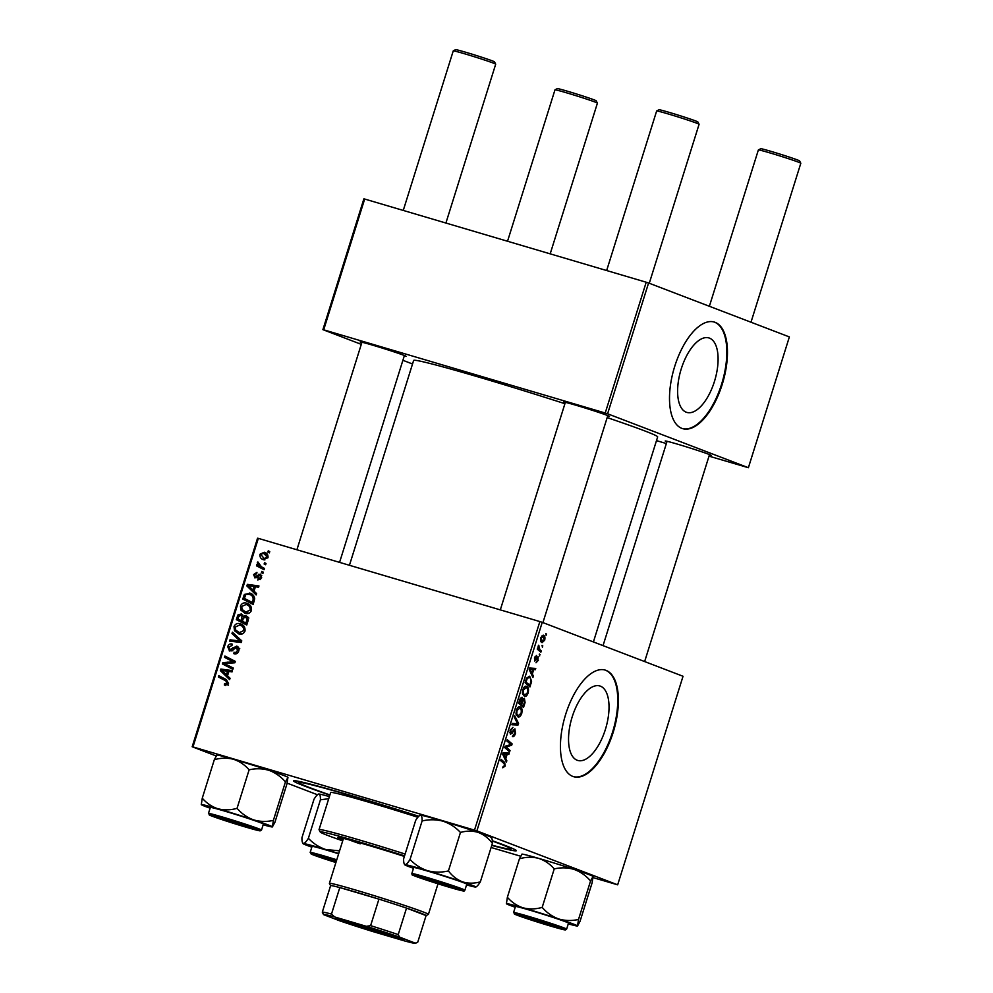 <?xml version="1.0" encoding="UTF-8"?>
<svg xmlns="http://www.w3.org/2000/svg" width="993" height="993" viewBox="0 0 993 993"><rect width="100%" height="100%" fill="white"/><g stroke="black" fill="none" stroke-linecap="round" stroke-linejoin="round"><path stroke-width="1.49" d="M605.358 729.557A38.839 17.713 106.5 0 0 599.784 685.952A38.839 17.713 106.5 0 0 572.204 716.859A38.839 17.713 106.5 0 0 577.777 760.452A38.839 17.713 106.5 0 0 605.358 729.557M613.14 732.486A55.596 25.346 106.5 0 0 605.171 670.076A55.596 25.346 106.5 0 0 565.687 714.302A55.596 25.346 106.5 0 0 573.656 776.7A55.596 25.346 106.5 0 0 613.14 732.486M573.346 776.613A55.596 25.346 106.5 0 0 612.507 732.3A55.596 25.346 106.5 0 0 604.849 669.99M565.178 402.885A24.093 0.77 17.4 0 1 563.515 402.028A24.093 0.77 17.4 0 1 576.201 405.318A24.093 0.77 17.4 0 1 609.466 416.439A24.093 0.77 17.4 0 1 607.617 416.191M361.775 342.784A24.093 0.77 17.4 0 1 360.111 341.927A24.093 0.77 17.4 0 1 372.809 345.216A24.093 0.77 17.4 0 1 406.075 356.326A24.093 0.77 17.4 0 1 404.213 356.077M666.899 441.848A24.093 0.77 17.4 0 1 665.236 440.991A24.093 0.77 17.4 0 1 677.921 444.281A24.093 0.77 17.4 0 1 711.187 455.402A24.093 0.77 17.4 0 1 709.337 455.154M329.837 795.157A116.74 3.724 17.4 0 1 293.618 780.783A116.74 3.724 17.4 0 1 355.097 796.696A116.74 3.724 17.4 0 1 418.761 816.246M593.404 641.937L657.651 436.92A127.861 4.071 -162.6 0 0 607.17 417.606M564.918 403.704A127.861 4.071 -162.6 0 0 481.071 377.774A127.861 4.071 -162.6 0 0 413.634 360.447L349.437 565.29M714.426 381.523A38.839 17.713 106.5 0 0 708.853 337.918A38.839 17.713 106.5 0 0 681.272 368.825A38.839 17.713 106.5 0 0 686.846 412.418A38.839 17.713 106.5 0 0 714.426 381.523M722.209 384.452A55.596 25.346 106.5 0 0 714.24 322.042A55.596 25.346 106.5 0 0 674.756 366.268A55.596 25.346 106.5 0 0 682.725 428.666A55.596 25.346 106.5 0 0 722.209 384.452M682.414 428.579A55.596 25.346 106.5 0 0 721.576 384.254A55.596 25.346 106.5 0 0 713.917 321.955M539.857 621.568L542.24 622.338L476.876 830.893L474.505 830.123L539.857 621.568L258.341 538.367L192.977 746.922L192.183 746.761L216.089 755.909M287.126 783.129L317.462 794.748M192.183 746.761L257.547 538.206L258.341 538.367M476.876 830.893L617.671 884.825L593.082 877.626M520.593 856.202L491.113 847.488M526.29 686.262L526.625 686.362C528.388 687.007 528.897 689.216 528.152 692.99C527.022 695.745 525.781 696.85 524.428 696.316L522.504 693.685L522.814 689.688C523.981 686.846 525.247 685.741 526.625 686.362L526.439 686.3M532.335 673.962L533.378 676.059L532.931 677.449L529.195 669.58L529.691 668.016L535.761 668.438L535.351 669.729L533.713 669.567L532.335 673.962L531.106 673.602M505.251 766.037L502.768 767.8L503.103 766.484L504.63 765.715L504.121 763.617L500.671 760.638L501.08 759.335L504.655 762.425L505.251 766.037L504.593 765.839M514.895 728.85L515.479 733.405C514.61 735.974 513.58 737.017 512.4 736.521L514.858 733.082L514.722 730.215L510.476 734.348L510.092 730.314L512.947 727.372L510.725 730.612L510.836 733.045L514.97 728.874M512.984 735.316L513.654 735.192M514.722 730.215L513.182 730.078M510.874 733.057L509.682 732.697L511.482 732.747M514.709 715.816L518.557 723.338L518.036 724.989L511.904 724.753L512.314 723.463L517.576 723.649L514.275 717.207L514.709 715.816M519.848 706.83L520.183 706.929C521.946 707.575 522.455 709.784 521.71 713.557C520.58 716.313 519.339 717.418 517.974 716.884L516.062 714.252L516.372 710.256C517.539 707.413 518.805 706.308 520.183 706.929L519.984 706.867M545.84 633.46L546.125 635.346L545.84 633.46M542.24 622.338L683.035 676.27L617.671 884.825M524.391 698.29L525.074 702.535L523.522 707.488L518.644 703.28L520.258 698.427L522.057 697.21L522.864 699.432L524.428 698.302M505.809 758.64L506.84 760.737L506.405 762.127L502.669 754.258L503.153 752.682L509.223 753.116L508.826 754.407L507.175 754.246L505.809 758.64L504.568 758.267M507.075 747.915L510.03 750.534L509.62 751.838L504.754 747.605L505.176 746.24L510.985 744.502L506.827 740.977L507.237 739.673L512.115 743.894L511.693 745.246L505.884 747.009L507.075 747.915L504.854 747.257M538.405 660.258L536.009 662.778L537.921 660.01L537.834 658.086L534.768 661.053L534.47 657.912L536.605 655.454L534.954 658.16L535.078 659.724L538.194 656.783L537.883 660.109M537.25 657.143L538.107 656.758M531.603 681.223L529.964 686.92L525.086 682.712L526.625 678.082L529.666 676.196L531.603 681.223L530.895 681.012M543.221 635.148L543.469 635.222C544.834 635.669 545.244 637.32 544.698 640.187L542.128 642.632C540.688 642.21 540.254 640.535 540.837 637.58L543.32 635.172M542.116 645.351L542.401 647.237L542.116 645.351M539.844 649.633L541.259 650.911L540.85 652.215L537.3 649.149L537.709 647.846L538.429 648.491L538.603 645.239L539.844 649.633L537.374 648.901M539.398 654.027L539.683 655.914L539.398 654.027M263.306 572.142L262.897 573.42L261.407 572.688L261.817 571.372L263.306 572.142M266.025 563.465L265.627 564.744L264.126 564.012L264.535 562.696L266.025 563.465M245.321 613.351L240.951 610.198L240.43 606.04C241.833 603.247 243.918 602.304 246.698 603.223C250.224 604.24 251.8 606.673 251.44 610.509C250.075 613.227 248.039 614.17 245.321 613.351L244.501 613.066M256.591 593.566L256.157 594.968L246.885 585.944L247.381 584.368L258.974 585.957L258.577 587.248L255.424 586.764L254.047 591.158L256.591 593.566M241.659 614.071L243.248 616.355L245.966 615.474L248.287 620.042L246.736 625.007L236.322 619.644L238.035 614.816L241.411 613.972M241.771 640.857L241.262 642.496L229.594 641.118L230.004 639.815L239.996 641.006L231.965 633.559L232.399 632.181L241.771 640.857M225.312 685.381L224.331 684.971L224.592 683.631L227.273 683.11L225.721 680.801L218.348 677.003L218.758 675.699L226.392 679.622L228.539 683.569L225.312 685.381L224.331 684.971L225.61 685.455M224.592 683.631L227.745 684.897M233.256 668.041L232.846 669.344L222.432 663.957L222.854 662.604L233.367 661.847L224.505 657.341L224.914 656.038L235.329 661.4L234.907 662.765L224.406 663.547L233.256 668.041M474.505 830.123L192.977 746.922M230.053 678.244L229.619 679.634L220.347 670.623L220.843 669.046L232.436 670.623L232.039 671.913L228.887 671.442L227.509 675.836L230.053 678.244M229.557 650.998L227.695 646.666C228.527 644.457 229.966 643.576 232.039 643.998L231.99 645.4L228.973 647.088L229.879 649.683L236.731 646.095C238.73 646.94 239.412 648.553 238.767 650.936C237.836 653.493 236.185 654.399 233.827 653.667L234.087 652.339L235.825 652.488L237.501 650.465L236.433 647.411L232.424 650.254L229.246 650.887M239.76 648.677L236.433 647.411M232.896 650.849L232.077 650.527M238.879 633.906L234.509 630.766L233.988 626.608C235.391 623.815 237.476 622.872 240.256 623.79C243.781 624.808 245.358 627.228 244.998 631.076C243.633 633.795 241.597 634.738 238.879 633.906L238.059 633.633M255.04 577.951L253.587 574.575L256.951 572.365L256.69 573.693L254.58 574.935L255.263 576.61L260.315 574.066L261.693 577.789L257.857 580.011L258.118 578.683L260.7 577.429L260.005 575.381L254.804 577.864M258.341 577.789L257.187 577.355M250.931 593.529L249.615 593.02C252.458 593.777 254.158 595.676 254.692 598.705L253.19 604.439L242.764 599.077L244.377 594.447L250.248 593.231M263.815 559.829C260.973 559.121 259.682 557.259 259.955 554.243L264.262 552.232C266.993 552.952 268.234 554.777 267.986 557.718L263.207 559.618M264.473 568.418L264.064 569.721L256.492 565.824L256.902 564.52L258.453 565.34L257.299 562.721L257.87 561.926L261.457 566.817L264.473 568.418M269.748 551.574L269.351 552.865L267.849 552.12L268.259 550.805L269.748 551.574M646.207 282.223L648.578 282.993L607.592 413.783L605.221 413.014L646.207 282.223L364.679 199.034L323.693 329.813L322.899 329.651L361.291 344.36M402.897 360.298L412.529 363.984M322.899 329.651L363.885 198.861L364.679 199.034M607.592 413.783L748.387 467.715L709.027 456.147M666.365 443.548L656.497 440.631M748.387 467.715L789.373 336.925L648.578 282.993M605.221 413.014L323.693 329.813M492.305 840.723A116.74 3.724 17.4 0 1 516.31 850.567A116.74 3.724 17.4 0 1 491.771 845.415M232.958 668.984L222.432 663.957M225.597 665.173L225.895 664.218M225.337 663.547L222.854 662.604M234.993 662.468L233.367 661.847M235.031 662.356L230.599 660.519M233.765 661.735L224.505 657.341M227.67 658.558L227.968 657.614M227.534 675.749L226.553 674.793M223.4 671.789L220.347 670.623M223.847 670.759L220.843 669.046M224.008 670.263L232.213 671.38M223.686 672.062L226.441 674.744L227.534 671.243L221.749 670.374L223.686 672.062M227.695 675.228L226.441 674.744M228.8 671.727L227.534 671.243M228.539 683.581L227.273 683.11M225.721 680.801L218.348 677.003M221.513 678.207L221.811 677.263M237.501 653.133L235.825 652.488M238.767 650.949L237.501 650.465M238.903 648.355L236.706 647.51M231.071 651.023L230.674 649.993M228.961 647.151L227.695 646.666M232.598 650.105L231.021 649.496M237.203 647.697L238.345 647.2M233.007 641.528L230.004 639.815M233.169 641.031L241.436 641.937M241.535 641.59L239.996 641.006M241.733 640.957L235.118 634.775L231.965 633.559M239.76 634.105L237.675 631.982L234.509 630.766M235.254 627.092L233.988 626.608M239.685 625.019L242.366 624.758M244.452 626.931L239.723 625.031L235.267 627.03L235.676 630.009L239.325 632.64L243.732 630.605C243.844 627.626 242.515 625.776 239.723 625.031M241.783 633.608L238.618 632.404L241.783 633.608M244.986 631.089L243.732 630.605M246.847 624.647L236.322 619.644M239.487 620.848L239.785 619.905M239.4 615.337L238.035 614.816M241.671 615.499L242.751 614.965M244.365 616.777L243.248 616.355M246.736 617.199L247.691 616.641M237.948 618.962L241.2 620.637L242.044 616.318L240.728 615.151L238.643 616.765L237.948 618.962M242.453 621.121L241.2 620.637M244.092 616.43L240.728 615.151M243.993 617.063L242.044 616.318M242.416 621.258L245.929 623.07L247.021 619.384L245.532 616.74L243.273 618.54L242.416 621.258M247.195 623.554L245.929 623.07M248.324 617.82L245.867 616.876M248.895 618.031L245.532 616.74M248.337 619.88L247.021 619.384M260.563 579.614L258.118 578.683M261.68 577.802L260.7 577.429M256.715 577.74L256.579 577.119M254.568 574.947L253.587 574.575M257.336 577.206L255.946 576.672M261.755 575.468L258.652 574.277M254.071 591.071L253.091 590.115M249.938 587.111L246.885 585.944M250.385 586.081L247.381 584.368M250.534 585.585L258.739 586.702M250.224 587.397L252.979 590.065L254.071 586.565L248.287 585.696L250.224 587.397M254.233 590.55L252.979 590.065M255.338 587.049L254.071 586.565M253.302 604.079L242.764 599.077M245.929 600.281L246.227 599.338M254.158 601.336L252.892 600.852C253.674 597.364 252.433 595.167 249.144 594.286L244.377 594.447M249.106 594.273L251.775 594.013M253.947 596.197L249.144 594.286M245.681 594.956L244.39 598.394L252.371 602.503L252.892 600.852M253.637 602.987L252.371 602.503M246.202 613.537L244.117 611.415L240.951 610.198M241.696 606.524L240.43 606.04M246.127 604.464L248.821 604.203M250.894 606.363L246.177 604.476L241.709 606.462L242.118 609.441L245.78 612.073L250.174 610.037C250.286 607.071 248.958 605.209 246.177 604.476M248.225 613.041L245.06 611.837L248.225 613.041M251.44 610.521L250.174 610.037M264.833 560.002L263.282 558.203M267.961 557.781L263.853 553.523L259.955 554.243M264.411 553.709L266.31 553.238M267.8 555.025L263.853 553.523M260.948 554.591L264.101 558.5L266.98 557.408M265.665 564.607L264.126 564.012M264.175 569.361L256.492 565.824M259.657 567.04L259.992 565.936L258.453 565.34M258.59 563.205L257.299 562.721M262.946 573.284L261.407 572.688M269.388 552.716L267.849 552.12M545.728 633.819L546.535 634.068M524.403 702.336L525.074 702.535M522.181 699.233L522.864 699.432M519.624 702.473L521.139 703.776L522.219 699.506L521.673 698.501L519.624 702.473L518.954 702.274M518.706 703.056L521.139 703.776M519.649 700.065L520.307 700.264M520.431 698.129L521.673 698.501M518.793 703.416L523.361 705.7L524.478 702.001L524.056 699.593L522.963 699.271L523.944 699.556M520.444 704.831L523.361 705.7M521.896 701.343L522.566 701.542L521.71 704.273M524.056 699.593L522.566 701.542M521.04 713.359L521.71 713.557M515.938 713.148L518.52 715.643L516.248 714.972L518.408 715.605L521.089 713.21C521.573 710.318 521.114 708.642 519.711 708.195L519.5 708.121M516.348 710.355L517.005 710.541L516.807 713.396M519.711 708.195L517.005 710.541M517.167 722.929L518.557 723.338M512.922 723.475L518.036 724.989M514.821 733.219L515.479 733.405M513.356 729.805L514.684 730.203L513.356 729.805M511.122 733.045L512.14 733.355M510.054 730.414L510.725 730.612M501.726 761.557L504.655 762.425M505.561 760.353L506.84 760.737M503.141 752.731L508.826 754.407M503.054 753.017L507.175 754.246M504.27 755.338L505.375 757.684L506.48 754.171L503.463 753.886L504.27 755.338L503.004 754.965M504.109 757.311L505.375 757.684M502.843 753.699L503.463 753.886M503.017 753.153L506.48 754.171M507.15 749.678L510.03 750.534M509.136 743.012L512.115 743.894M509.856 744.7L511.693 745.246M505.785 746.041L507.696 746.599M505.015 746.761L505.884 747.009M536.791 657.776L537.834 658.086M536.642 657.999L537.399 658.222M535.103 656.423L536.282 656.77M532.099 675.674L533.378 676.059M529.679 668.053L535.351 669.729M529.592 668.351L533.713 669.567M530.808 670.672L531.913 673.006L533.018 669.505L530.001 669.208L530.808 670.672L529.542 670.287M530.647 672.633L531.913 673.006M529.381 669.021L530.001 669.208M529.542 668.475L533.018 669.505M530.448 683.06L531.118 683.258M525.396 681.707L529.803 685.133L530.324 683.482C531.255 680.019 530.883 678.008 529.232 677.462L528.946 677.375M526.886 684.264L529.803 685.133M526.551 678.231L527.258 678.442L526.067 681.906M529.232 677.462L527.258 678.442M527.482 692.791L528.152 692.99M522.38 692.58L524.962 695.075L522.703 694.405L524.85 695.038L527.531 692.642C528.015 689.75 527.568 688.075 526.153 687.628L525.942 687.553M522.79 689.787L523.448 689.986L523.249 692.829M526.153 687.628L523.448 689.986M540.813 637.68L542.588 641.366L540.639 640.783L542.476 641.329L544.189 639.989L543.059 636.513L541.557 636.066L542.861 636.451M543.059 636.513L541.322 637.829M541.992 645.711L542.811 645.946M538.33 650.043L541.259 650.911M537.585 648.243L538.429 648.491M538.305 645.76L539.075 645.996M538.107 646.406L538.74 646.592M539.273 654.387L540.093 654.623M446.751 886.252A20.381 0.645 -162.6 0 0 457.475 889.033A20.381 0.645 -162.6 0 0 429.348 879.587A20.381 0.645 -162.6 0 0 418.599 876.844A20.381 0.645 -162.6 0 0 446.751 886.252M656.671 110.968L658.992 109.751A20.381 0.645 17.4 0 1 669.716 112.532A20.381 0.645 17.4 0 1 697.868 121.94L699.084 124.262A22.243 0.708 -162.6 0 0 668.376 113.996A22.243 0.708 -162.6 0 0 656.671 110.968A22.243 0.708 -162.6 0 0 656.646 110.993L606.649 270.543M649.273 283.266L699.084 124.286A22.243 0.708 -162.6 0 0 699.084 124.262M758.391 149.931L760.712 148.727A20.381 0.645 17.4 0 1 771.449 151.495A20.381 0.645 17.4 0 1 799.588 160.903L800.805 163.224A22.243 0.708 -162.6 0 0 800.805 163.224A22.243 0.708 -162.6 0 0 770.096 152.959A22.243 0.708 -162.6 0 0 758.391 149.931A22.243 0.708 -162.6 0 0 758.367 149.955L709.374 306.291M548.471 925.215A20.381 0.645 -162.6 0 0 559.208 927.996A20.381 0.645 -162.6 0 0 531.069 918.55A20.381 0.645 -162.6 0 0 520.32 915.807A20.381 0.645 -162.6 0 0 548.471 925.215M453.267 50.866L455.588 49.65A20.381 0.645 17.4 0 1 466.325 52.43A20.381 0.645 17.4 0 1 494.477 61.839L495.693 64.16A22.243 0.708 -162.6 0 0 495.693 64.16A22.243 0.708 -162.6 0 0 464.985 53.895A22.243 0.708 -162.6 0 0 453.267 50.866A22.243 0.708 -162.6 0 0 453.255 50.879L403.257 210.429M225.945 819.473A20.381 0.645 -162.6 0 0 215.208 816.742A20.381 0.645 -162.6 0 0 243.347 826.139A20.381 0.645 -162.6 0 0 254.084 828.919A20.381 0.645 -162.6 0 0 225.945 819.473M336.366 861.092A20.381 0.645 -162.6 0 0 327.678 858.436A20.381 0.645 -162.6 0 0 316.928 855.705A20.381 0.645 -162.6 0 0 335.969 862.334M555 89.829L557.321 88.613A20.381 0.645 17.4 0 1 568.046 91.393A20.381 0.645 17.4 0 1 596.197 100.802L597.414 103.123A22.243 0.708 -162.6 0 0 597.414 103.123A22.243 0.708 -162.6 0 0 566.705 92.858A22.243 0.708 -162.6 0 0 555 89.829A22.243 0.708 -162.6 0 0 554.975 89.842L507.535 241.249M420.61 815.166A37.3 1.192 17.4 0 0 420.213 815.179L420.61 815.166A37.3 1.192 17.4 0 1 428.107 816.916A37.3 1.192 17.4 0 1 443.015 821.199C449.68 823.433 455.502 827.181 460.467 832.457L448.414 870.935C441.364 872.586 434.388 872.499 427.499 870.687C420.833 868.465 415.012 864.717 410.047 859.441C407.962 862.793 406.323 864.531 405.107 864.655L404.288 863.984L404.672 864.742A37.3 1.192 17.4 0 1 405.107 864.655C404.039 864.332 403.543 862.408 403.617 858.846L415.682 820.367C417.755 817.028 419.406 815.29 420.61 815.166C421.677 815.476 422.174 817.413 422.099 820.963C429.15 819.312 436.126 819.386 443.015 821.199A37.3 1.192 17.4 0 1 478.167 832.407C483.74 834.554 488.494 838.204 492.404 843.355C492.491 839.83 491.994 837.893 490.927 837.558M492.404 843.355L480.351 881.834C478.254 885.21 476.603 886.935 475.411 887.047A37.3 1.192 17.4 0 1 467.926 885.297A37.3 1.192 17.4 0 1 466.549 884.912M455.911 889.02A24.093 0.77 17.4 0 1 429.919 881.126A24.093 0.77 17.4 0 1 415.074 875.689A24.093 0.77 17.4 0 1 420.176 876.819A24.093 0.77 17.4 0 1 445.485 884.478A24.093 0.77 17.4 0 1 461.025 890.1A24.093 0.77 17.4 0 1 455.911 889.02M464.898 890.175L466.784 884.155A27.792 0.881 -162.6 0 0 449.233 877.787A27.792 0.881 -162.6 0 0 419.642 868.813A27.792 0.881 -162.6 0 0 413.733 867.534L411.847 873.542A27.792 0.881 17.4 0 1 417.755 874.821A27.792 0.881 17.4 0 1 447.359 883.795A27.792 0.881 17.4 0 1 464.898 890.175C462.515 891.205 467.244 891.801 457.885 889.691L418.972 877.539C407.887 873.157 413.709 875.925 411.847 873.542M422.099 820.963L410.047 859.441M460.467 832.457C466.561 830.719 472.457 830.694 478.167 832.407A37.3 1.192 17.4 0 1 491.349 837.471L491.746 838.229M480.351 881.834C474.257 883.571 468.361 883.596 462.651 881.896C457.078 879.736 452.324 876.087 448.414 870.935M405.107 864.655A37.3 1.192 17.4 0 1 427.499 870.687A37.3 1.192 17.4 0 1 462.651 881.896A37.3 1.192 -162.6 0 1 475.821 887.034L476.131 886.873M413.498 868.292A37.3 1.192 17.4 0 1 404.672 864.742M521.921 854.241L519.438 858.784C525.93 856.922 532.31 856.773 538.554 858.349A37.3 1.192 17.4 0 1 556.167 863.662A37.3 1.192 17.4 0 1 574.128 869.434C580.446 871.755 585.92 875.603 590.562 880.952L578.509 919.444C571.769 921.007 565.141 920.834 558.612 918.922C552.307 916.589 546.82 912.753 542.178 907.391C535.686 909.253 529.306 909.402 523.05 907.825C517.005 905.839 511.78 902.314 507.373 897.262L506.418 903.729A37.3 1.192 17.4 0 1 506.405 903.704A37.3 1.192 17.4 0 1 523.05 907.825A37.3 1.192 17.4 0 1 558.612 918.922A37.3 1.192 17.4 0 1 577.554 925.898L578.509 919.444M521.784 854.216L521.933 854.141A37.3 1.192 17.4 0 1 538.554 858.349C544.611 860.335 549.837 863.86 554.231 868.912C560.971 867.348 567.599 867.522 574.128 869.434A37.3 1.192 17.4 0 1 593.057 876.409L593.082 876.447A37.3 1.192 17.4 0 0 593.057 876.409L592.101 882.876L580.036 921.355L577.541 925.997A37.3 1.192 -162.6 0 0 577.554 925.898M540.626 922.956A24.093 0.77 17.4 0 1 516.794 914.652A24.093 0.77 17.4 0 1 538.914 920.809A24.093 0.77 17.4 0 1 562.746 929.063A24.093 0.77 17.4 0 1 540.626 922.956M566.618 929.138L568.505 923.13A27.792 0.881 -162.6 0 0 540.999 913.572A27.792 0.881 -162.6 0 0 515.454 906.497L513.58 912.505A27.792 0.881 17.4 0 1 539.112 919.58A27.792 0.881 17.4 0 1 566.618 929.138L565.377 929.957L540.713 923.068A26.687 0.856 -162.6 0 0 565.216 929.82A26.687 0.856 -162.6 0 0 538.814 920.697A26.687 0.856 -162.6 0 0 514.324 913.945A26.687 0.856 -162.6 0 0 540.713 923.068L515.355 914.503L513.58 912.505M519.438 858.784L507.373 897.262M554.231 868.912L542.178 907.391M590.562 880.952L593.057 876.409M515.218 907.254A37.3 1.192 17.4 0 1 506.418 903.729M568.269 923.887A37.3 1.192 -162.6 0 0 577.541 925.997M201.281 804.628A37.3 1.192 -162.6 0 1 217.939 808.761A37.3 1.192 17.4 0 1 235.54 814.086A37.3 1.192 17.4 0 1 253.5 819.846C247.183 817.524 241.709 813.677 237.054 808.327C230.562 810.189 224.195 810.325 217.939 808.761C211.894 806.775 206.668 803.25 202.262 798.198L201.294 804.653A37.3 1.192 -162.6 0 0 201.294 804.653L201.281 804.628A37.3 1.192 17.4 0 0 210.106 808.19M233.789 821.732A24.093 0.77 17.4 0 1 257.634 829.987A24.093 0.77 17.4 0 1 235.502 823.88A24.093 0.77 17.4 0 1 211.683 815.588A24.093 0.77 17.4 0 1 233.789 821.732M235.875 814.508A27.792 0.881 -162.6 0 0 210.342 807.433L208.456 813.441A27.792 0.881 17.4 0 1 233.988 820.516A27.792 0.881 17.4 0 1 261.507 830.061L263.393 824.053A27.792 0.881 -162.6 0 0 235.875 814.508M216.809 755.164L214.314 759.707C220.818 757.845 227.186 757.696 233.442 759.273C239.487 761.259 244.712 764.784 249.119 769.836L237.054 808.327M214.314 759.707L202.262 798.198M249.119 769.836C255.846 768.272 262.487 768.445 269.004 770.357C275.322 772.691 280.808 776.526 285.45 781.888L273.385 820.367C266.658 821.931 260.029 821.757 253.5 819.846A37.3 1.192 17.4 0 1 272.43 826.834L273.385 820.367M285.45 781.888L287.958 777.37A37.3 1.192 17.4 0 0 287.945 777.345L286.977 783.8L274.924 822.278L272.43 826.834A37.3 1.192 17.4 0 1 272.43 826.921A37.3 1.192 17.4 0 1 263.157 824.811M216.673 755.152L216.809 755.065A37.3 1.192 17.4 0 1 233.442 759.273A37.3 1.192 17.4 0 1 269.004 770.357A37.3 1.192 17.4 0 1 287.945 777.345M308.376 838.303L320.429 799.812C320.503 796.262 320.007 794.338 318.939 794.015A37.3 1.192 17.4 0 0 318.542 794.04L318.939 794.015C317.735 794.139 316.084 795.877 314.011 799.228L301.946 837.707C301.872 841.257 302.368 843.194 303.436 843.504A37.3 1.192 17.4 0 1 310.921 845.266A37.3 1.192 17.4 0 1 325.828 849.549C319.163 847.314 313.341 843.566 308.376 838.303C306.291 841.642 304.652 843.38 303.436 843.504L302.604 842.834L303.002 843.591A37.3 1.192 -162.6 0 0 311.827 847.153M335.932 862.445A24.093 0.77 17.4 0 1 313.403 854.551A24.093 0.77 17.4 0 1 318.505 855.681A24.093 0.77 17.4 0 1 336.391 860.981M338.65 853.794A27.792 0.881 -162.6 0 0 317.971 847.662A27.792 0.881 -162.6 0 0 312.063 846.396L310.176 852.404A27.792 0.881 17.4 0 1 316.084 853.682A27.792 0.881 17.4 0 1 336.764 859.801M320.429 799.812L328.72 798.707M339.581 850.827L325.828 849.549A37.3 1.192 17.4 0 1 338.737 853.508M318.939 794.015A37.3 1.192 17.4 0 1 329.391 796.585M358.262 797.913L364.667 800.06L358.262 797.913M404.374 856.438A57.445 1.837 -162.6 0 0 368.229 845.279A57.445 1.837 -162.6 0 0 337.93 837.496A57.445 1.837 -162.6 0 0 342.995 839.904M404.561 855.867A75.977 2.42 -162.6 0 0 360.322 842.25A75.977 2.42 -162.6 0 0 320.267 832.035A75.977 2.42 -162.6 0 0 342.709 840.848M320.267 832.035L319.051 829.714A77.826 2.482 17.4 0 1 319.038 829.627A77.826 2.482 17.4 0 1 360.074 840.177A77.826 2.482 17.4 0 1 405.132 854.042M417.867 817.276A77.826 2.482 -162.6 0 0 371.705 803.064A77.826 2.482 -162.6 0 0 330.669 792.513L319.038 829.627M491.858 845.13A111.191 3.55 -162.6 0 0 511.035 849.04A111.191 3.55 -162.6 0 0 492.342 841.046M418.624 816.395A111.191 3.55 -162.6 0 0 357.468 797.615A111.191 3.55 -162.6 0 0 298.831 782.546A111.191 3.55 -162.6 0 0 329.912 794.934M360.211 843.839A51.884 1.651 17.4 0 1 349.089 839.842M339.271 919.977A35.388 1.13 17.4 0 1 335.733 918.289A35.388 1.13 17.4 0 1 362.408 925.538A35.388 1.13 17.4 0 1 399.695 937.826A35.388 1.13 17.4 0 1 403.257 939.452A35.388 1.13 17.4 0 1 377.601 932.588A35.388 1.13 17.4 0 1 339.271 919.977M330.595 885.682L329.403 883.398A51.884 1.651 17.4 0 1 329.391 883.336A51.884 1.651 17.4 0 1 367.758 893.675A51.884 1.651 17.4 0 1 423.192 911.946A51.884 1.651 17.4 0 1 428.417 914.379A51.884 1.651 17.4 0 1 428.368 914.416L426.084 915.608A50.035 1.601 -162.6 0 0 421.044 913.25A50.035 1.601 -162.6 0 0 406.522 908.099A50.035 1.601 -162.6 0 0 378.929 899.137L339.805 887.568A50.035 1.601 -162.6 0 0 330.607 885.657L322.291 912.17A50.035 1.601 17.4 0 1 331.488 914.081L334.691 916.961A48.185 1.539 -162.6 0 0 323.519 914.553A48.185 1.539 -162.6 0 0 323.619 914.652L339.432 920.71A48.185 1.539 -162.6 0 0 372.648 931.496L404.288 940.843A48.185 1.539 -162.6 0 0 415.422 943.35A48.185 1.539 -162.6 0 0 415.359 943.151L399.534 937.094A48.185 1.539 -162.6 0 0 366.318 926.308L334.691 916.961M366.318 926.308L370.612 925.65L378.929 899.137A50.035 1.601 -162.6 0 0 339.805 887.568L331.488 914.081M415.359 943.151L417.78 942.096L426.084 915.596L406.522 908.099L398.218 934.599L399.534 937.094M323.519 914.553L322.291 912.17M417.78 942.096A50.035 1.601 17.4 0 1 417.743 942.134L415.422 943.35M370.612 925.65A50.035 1.601 17.4 0 1 398.218 934.599M340.884 919.319A34.283 1.092 -162.6 0 0 369.495 928.889A34.283 1.092 -162.6 0 0 398.429 937.355M230.302 663.2L227.558 662.157M233.653 662.877L230.984 661.859M234.41 648.218L232.871 647.622M240.132 641.788L236.967 640.572M241.237 640.497L238.072 639.293M238.581 616.951L237.315 616.467M243.111 619.024L241.858 618.54M247.952 621.146L246.686 620.662M258.205 576.288L257.001 575.828M244.998 596.47L243.732 595.986M512.177 731.704L513.021 731.953M502.905 753.488L504.94 754.084M535.959 659.104L536.63 659.302M529.443 668.81L531.478 669.406M525.992 679.833L526.65 680.031M457.835 889.678A26.687 0.856 -162.6 0 0 454.074 887.245A26.687 0.856 -162.6 0 0 418.252 876.161A26.687 0.856 -162.6 0 0 422.025 878.594A26.687 0.856 -162.6 0 0 457.835 889.678M233.703 821.621A26.687 0.856 -162.6 0 0 209.2 814.881A26.687 0.856 -162.6 0 0 235.602 824.004A26.687 0.856 -162.6 0 0 260.092 830.744A26.687 0.856 -162.6 0 0 233.703 821.621M336.416 860.894A26.687 0.856 -162.6 0 0 316.581 855.023A26.687 0.856 -162.6 0 0 313.291 854.923A26.687 0.856 -162.6 0 0 335.907 862.52L311.963 854.39L310.176 852.404M225.324 683.966L228.489 685.182M542.923 622.599L607.79 415.62M500.311 609.876L565.352 402.326M800.817 163.249L750.993 322.228M709.511 454.583L644.643 661.561M667.073 441.289L603.036 645.624M361.961 342.213L296.907 549.774M495.693 64.185L445.907 223.04M404.399 355.519L339.569 562.373M550.184 253.848L597.414 103.148M208.456 813.441L210.231 815.427L235.602 824.004L260.092 830.88L261.507 830.061M511.035 849.04L511.37 847.96M298.831 782.546L299.178 781.454M428.417 914.379L438 883.795M329.391 883.336L343.466 838.402"/></g></svg>

